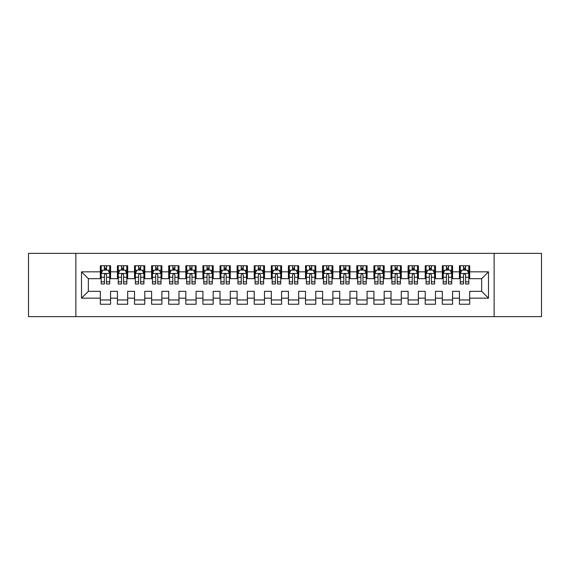 <?xml version="1.0" encoding="UTF-8"?>
<svg xmlns="http://www.w3.org/2000/svg" width="570" height="570" viewBox="0 0 570 570"><rect width="100%" height="100%" fill="white"/><g stroke="black" fill="none" stroke-linecap="round" stroke-linejoin="round"><path stroke-width="0.85" d="M494.133 316.635L541.5 316.635L541.5 253.365L494.133 253.365L494.133 316.635L75.867 316.635L75.867 253.365L28.5 253.365L28.5 316.635L75.867 316.635M494.133 253.365L75.867 253.365M81.51 298.167L81.51 271.833L100.32 271.833L100.32 278.673L88.35 278.673L88.35 291.327L81.51 298.167L100.32 298.167L100.32 304.238L110.58 304.238L110.58 298.167L117.42 298.167L117.42 304.238L127.68 304.238L127.68 298.167L134.52 298.167L134.52 304.238L144.78 304.238L144.78 298.167L151.62 298.167L151.62 304.238L161.88 304.238L161.88 298.167L168.72 298.167L168.72 304.238L178.98 304.238L178.98 298.167L185.82 298.167L185.82 304.238L196.08 304.238L196.08 298.167L202.92 298.167L202.92 304.238L213.18 304.238L213.18 298.167L220.02 298.167L220.02 304.238L230.28 304.238L230.28 298.167L237.12 298.167L237.12 304.238L247.38 304.238L247.38 298.167L254.22 298.167L254.22 304.238L264.48 304.238L264.48 298.167L271.32 298.167L271.32 304.238L281.58 304.238L281.58 298.167L288.42 298.167L288.42 304.238L298.68 304.238L298.68 298.167L305.52 298.167L305.52 304.238L315.78 304.238L315.78 298.167L322.62 298.167L322.62 304.238L332.88 304.238L332.88 298.167L339.72 298.167L339.72 304.238L349.98 304.238L349.98 298.167L356.82 298.167L356.82 304.238L367.08 304.238L367.08 298.167L373.92 298.167L373.92 304.238L384.18 304.238L384.18 298.167L391.02 298.167L391.02 304.238L401.28 304.238L401.28 298.167L408.12 298.167L408.12 304.238L418.38 304.238L418.38 298.167L425.22 298.167L425.22 304.238L435.48 304.238L435.48 298.167L442.32 298.167L442.32 304.238L452.58 304.238L452.58 298.167L459.42 298.167L459.42 304.238L469.68 304.238L469.68 291.327L481.65 291.327L481.65 278.673L469.68 278.673L469.68 271.833L488.49 271.833L488.49 298.167L469.68 298.167M469.68 271.833L469.68 265.762L459.42 265.762L459.42 271.833L452.58 271.833L452.58 265.762L442.32 265.762L442.32 271.833L435.48 271.833L435.48 265.762L425.22 265.762L425.22 271.833L418.38 271.833L418.38 265.762L408.12 265.762L408.12 271.833L401.28 271.833L401.28 265.762L391.02 265.762L391.02 271.833L384.18 271.833L384.18 265.762L373.92 265.762L373.92 271.833L367.08 271.833L367.08 265.762L356.82 265.762L356.82 271.833L349.98 271.833L349.98 265.762L339.72 265.762L339.72 271.833L332.88 271.833L332.88 265.762L322.62 265.762L322.62 271.833L315.78 271.833L315.78 265.762L305.52 265.762L305.52 271.833L298.68 271.833L298.68 265.762L288.42 265.762L288.42 271.833L281.58 271.833L281.58 265.762L271.32 265.762L271.32 271.833L264.48 271.833L264.48 265.762L254.22 265.762L254.22 271.833L247.38 271.833L247.38 265.762L237.12 265.762L237.12 271.833L230.28 271.833L230.28 265.762L220.02 265.762L220.02 271.833L213.18 271.833L213.18 265.762L202.92 265.762L202.92 271.833L196.08 271.833L196.08 265.762L185.82 265.762L185.82 271.833L178.98 271.833L178.98 265.762L168.72 265.762L168.72 271.833L161.88 271.833L161.88 265.762L151.62 265.762L151.62 271.833L144.78 271.833L144.78 265.762L134.52 265.762L134.52 271.833L127.68 271.833L127.68 265.762L117.42 265.762L117.42 271.833L110.58 271.833L110.58 265.762L100.32 265.762L100.32 271.833M452.58 298.167L452.58 291.327L459.42 291.327L459.42 298.167M488.49 271.833L481.65 278.673M435.48 298.167L435.48 291.327L442.32 291.327L442.32 298.167M459.42 271.833L459.42 278.673L452.58 278.673L452.58 271.833M418.38 298.167L418.38 291.327L425.22 291.327L425.22 298.167M442.32 271.833L442.32 278.673L435.48 278.673L435.48 271.833M401.28 298.167L401.28 291.327L408.12 291.327L408.12 298.167M425.22 271.833L425.22 278.673L418.38 278.673L418.38 271.833M384.18 298.167L384.18 291.327L391.02 291.327L391.02 298.167M408.12 271.833L408.12 278.673L401.28 278.673L401.28 271.833M367.08 298.167L367.08 291.327L373.92 291.327L373.92 298.167M391.02 271.833L391.02 278.673L384.18 278.673L384.18 271.833M349.98 298.167L349.98 291.327L356.82 291.327L356.82 298.167M373.92 271.833L373.92 278.673L367.08 278.673L367.08 271.833M332.88 298.167L332.88 291.327L339.72 291.327L339.72 298.167M356.82 271.833L356.82 278.673L349.98 278.673L349.98 271.833M315.78 298.167L315.78 291.327L322.62 291.327L322.62 298.167M339.72 271.833L339.72 278.673L332.88 278.673L332.88 271.833M298.68 298.167L298.68 291.327L305.52 291.327L305.52 298.167M322.62 271.833L322.62 278.673L315.78 278.673L315.78 271.833M281.58 298.167L281.58 291.327L288.42 291.327L288.42 298.167M305.52 271.833L305.52 278.673L298.68 278.673L298.68 271.833M264.48 298.167L264.48 291.327L271.32 291.327L271.32 298.167M288.42 271.833L288.42 278.673L281.58 278.673L281.58 271.833M247.38 298.167L247.38 291.327L254.22 291.327L254.22 298.167M271.32 271.833L271.32 278.673L264.48 278.673L264.48 271.833M230.28 298.167L230.28 291.327L237.12 291.327L237.12 298.167M254.22 271.833L254.22 278.673L247.38 278.673L247.38 271.833M213.18 298.167L213.18 291.327L220.02 291.327L220.02 298.167M237.12 271.833L237.12 278.673L230.28 278.673L230.28 271.833M196.08 298.167L196.08 291.327L202.92 291.327L202.92 298.167M220.02 271.833L220.02 278.673L213.18 278.673L213.18 271.833M178.98 298.167L178.98 291.327L185.82 291.327L185.82 298.167M202.92 271.833L202.92 278.673L196.08 278.673L196.08 271.833M161.88 298.167L161.88 291.327L168.72 291.327L168.72 298.167M185.82 271.833L185.82 278.673L178.98 278.673L178.98 271.833M144.78 298.167L144.78 291.327L151.62 291.327L151.62 298.167M168.72 271.833L168.72 278.673L161.88 278.673L161.88 271.833M127.68 298.167L127.68 291.327L134.52 291.327L134.52 298.167M151.62 271.833L151.62 278.673L144.78 278.673L144.78 271.833M110.58 298.167L110.58 291.327L117.42 291.327L117.42 298.167M134.52 271.833L134.52 278.673L127.68 278.673L127.68 271.833M88.35 291.327L100.32 291.327L100.32 298.167M117.42 271.833L117.42 278.673L110.58 278.673L110.58 271.833M459.42 270.038L460.275 270.038M468.825 270.038L469.68 270.038M442.32 270.038L443.175 270.038M451.725 270.038L452.58 270.038M425.22 270.038L426.075 270.038M434.625 270.038L435.48 270.038M408.12 270.038L408.975 270.038M417.525 270.038L418.38 270.038M391.02 270.038L391.875 270.038M400.425 270.038L401.28 270.038M373.92 270.038L374.775 270.038M383.325 270.038L384.18 270.038M356.82 270.038L357.675 270.038M366.225 270.038L367.08 270.038M339.72 270.038L340.575 270.038M349.125 270.038L349.98 270.038M322.62 270.038L323.475 270.038M332.025 270.038L332.88 270.038M305.52 270.038L306.375 270.038M314.925 270.038L315.78 270.038M288.42 270.038L289.275 270.038M297.825 270.038L298.68 270.038M271.32 270.038L272.175 270.038M280.725 270.038L281.58 270.038M254.22 270.038L255.075 270.038M263.625 270.038L264.48 270.038M237.12 270.038L237.975 270.038M246.525 270.038L247.38 270.038M220.02 270.038L220.875 270.038M229.425 270.038L230.28 270.038M202.92 270.038L203.775 270.038M212.325 270.038L213.18 270.038M185.82 270.038L186.675 270.038M195.225 270.038L196.08 270.038M168.72 270.038L169.575 270.038M178.125 270.038L178.98 270.038M151.62 270.038L152.475 270.038M161.025 270.038L161.88 270.038M134.52 270.038L135.375 270.038M143.925 270.038L144.78 270.038M117.42 270.038L118.275 270.038M126.825 270.038L127.68 270.038M100.32 270.038L101.175 270.038M109.725 270.038L110.58 270.038M100.32 299.963L110.58 299.963M117.42 299.963L127.68 299.963M134.52 299.963L144.78 299.963M151.62 299.963L161.88 299.963M168.72 299.963L178.98 299.963M185.82 299.963L196.08 299.963M202.92 299.963L213.18 299.963M220.02 299.963L230.28 299.963M237.12 299.963L247.38 299.963M254.22 299.963L264.48 299.963M271.32 299.963L281.58 299.963M288.42 299.963L298.68 299.963M305.52 299.963L315.78 299.963M322.62 299.963L332.88 299.963M339.72 299.963L349.98 299.963M356.82 299.963L367.08 299.963M373.92 299.963L384.18 299.963M391.02 299.963L401.28 299.963M408.12 299.963L418.38 299.963M425.22 299.963L435.48 299.963M442.32 299.963L452.58 299.963M459.42 299.963L469.68 299.963M81.51 271.833L88.35 278.673M481.65 291.327L488.49 298.167M106.476 267.986L104.424 267.986M109.725 281.829L106.476 281.829L106.476 283.974L109.725 283.974L109.725 273.543L108.015 270.123L102.885 270.123L101.175 273.543L101.175 283.974L104.424 283.974L104.424 281.829L101.175 281.829M101.175 273.543L101.175 265.762M109.725 273.543L109.725 265.762M104.424 270.123L104.424 265.762M106.476 265.762L106.476 270.123M106.476 281.829L106.476 274.826C105.792 273.507 105.108 273.507 104.424 274.826L104.424 281.829M106.476 270.038L104.424 270.038M123.576 267.986L121.524 267.986M126.825 281.829L123.576 281.829L123.576 283.974L126.825 283.974L126.825 273.543L125.115 270.123L119.985 270.123L118.275 273.543L118.275 283.974L121.524 283.974L121.524 281.829L118.275 281.829M118.275 273.543L118.275 265.762M126.825 273.543L126.825 265.762M121.524 270.123L121.524 265.762M123.576 265.762L123.576 270.123M123.576 281.829L123.576 274.826C122.892 273.507 122.208 273.507 121.524 274.826L121.524 281.829M123.576 270.038L121.524 270.038M140.676 267.986L138.624 267.986M143.925 281.829L140.676 281.829L140.676 283.974L143.925 283.974L143.925 273.543L142.215 270.123L137.085 270.123L135.375 273.543L135.375 283.974L138.624 283.974L138.624 281.829L135.375 281.829M135.375 273.543L135.375 265.762M143.925 273.543L143.925 265.762M138.624 270.123L138.624 265.762M140.676 265.762L140.676 270.123M140.676 281.829L140.676 274.826C139.992 273.507 139.308 273.507 138.624 274.826L138.624 281.829M140.676 270.038L138.624 270.038M157.776 267.986L155.724 267.986M161.025 281.829L157.776 281.829L157.776 283.974L161.025 283.974L161.025 273.543L159.315 270.123L154.185 270.123L152.475 273.543L152.475 283.974L155.724 283.974L155.724 281.829L152.475 281.829M152.475 273.543L152.475 265.762M161.025 273.543L161.025 265.762M155.724 270.123L155.724 265.762M157.776 265.762L157.776 270.123M157.776 281.829L157.776 274.826C157.092 273.507 156.408 273.507 155.724 274.826L155.724 281.829M157.776 270.038L155.724 270.038M174.876 267.986L172.824 267.986M178.125 281.829L174.876 281.829L174.876 283.974L178.125 283.974L178.125 273.543L176.415 270.123L171.285 270.123L169.575 273.543L169.575 283.974L172.824 283.974L172.824 281.829L169.575 281.829M169.575 273.543L169.575 265.762M178.125 273.543L178.125 265.762M172.824 270.123L172.824 265.762M174.876 265.762L174.876 270.123M174.876 281.829L174.876 274.826C174.192 273.507 173.508 273.507 172.824 274.826L172.824 281.829M174.876 270.038L172.824 270.038M191.976 267.986L189.924 267.986M195.225 281.829L191.976 281.829L191.976 283.974L195.225 283.974L195.225 273.543L193.515 270.123L188.385 270.123L186.675 273.543L186.675 283.974L189.924 283.974L189.924 281.829L186.675 281.829M186.675 273.543L186.675 265.762M195.225 273.543L195.225 265.762M189.924 270.123L189.924 265.762M191.976 265.762L191.976 270.123M191.976 281.829L191.976 274.826C191.292 273.507 190.608 273.507 189.924 274.826L189.924 281.829M191.976 270.038L189.924 270.038M209.076 267.986L207.024 267.986M212.325 281.829L209.076 281.829L209.076 283.974L212.325 283.974L212.325 273.543L210.615 270.123L205.485 270.123L203.775 273.543L203.775 283.974L207.024 283.974L207.024 281.829L203.775 281.829M203.775 273.543L203.775 265.762M212.325 273.543L212.325 265.762M207.024 270.123L207.024 265.762M209.076 265.762L209.076 270.123M209.076 281.829L209.076 274.826C208.392 273.507 207.708 273.507 207.024 274.826L207.024 281.829M209.076 270.038L207.024 270.038M226.176 267.986L224.124 267.986M229.425 281.829L226.176 281.829L226.176 283.974L229.425 283.974L229.425 273.543L227.715 270.123L222.585 270.123L220.875 273.543L220.875 283.974L224.124 283.974L224.124 281.829L220.875 281.829M220.875 273.543L220.875 265.762M229.425 273.543L229.425 265.762M224.124 270.123L224.124 265.762M226.176 265.762L226.176 270.123M226.176 281.829L226.176 274.826C225.492 273.507 224.808 273.507 224.124 274.826L224.124 281.829M226.176 270.038L224.124 270.038M243.276 267.986L241.224 267.986M246.525 281.829L243.276 281.829L243.276 283.974L246.525 283.974L246.525 273.543L244.815 270.123L239.685 270.123L237.975 273.543L237.975 283.974L241.224 283.974L241.224 281.829L237.975 281.829M237.975 273.543L237.975 265.762M246.525 273.543L246.525 265.762M241.224 270.123L241.224 265.762M243.276 265.762L243.276 270.123M243.276 281.829L243.276 274.826C242.592 273.507 241.908 273.507 241.224 274.826L241.224 281.829M243.276 270.038L241.224 270.038M260.376 267.986L258.324 267.986M263.625 281.829L260.376 281.829L260.376 283.974L263.625 283.974L263.625 273.543L261.915 270.123L256.785 270.123L255.075 273.543L255.075 283.974L258.324 283.974L258.324 281.829L255.075 281.829M255.075 273.543L255.075 265.762M263.625 273.543L263.625 265.762M258.324 270.123L258.324 265.762M260.376 265.762L260.376 270.123M260.376 281.829L260.376 274.826C259.692 273.507 259.008 273.507 258.324 274.826L258.324 281.829M260.376 270.038L258.324 270.038M277.476 267.986L275.424 267.986M280.725 281.829L277.476 281.829L277.476 283.974L280.725 283.974L280.725 273.543L279.015 270.123L273.885 270.123L272.175 273.543L272.175 283.974L275.424 283.974L275.424 281.829L272.175 281.829M272.175 273.543L272.175 265.762M280.725 273.543L280.725 265.762M275.424 270.123L275.424 265.762M277.476 265.762L277.476 270.123M277.476 281.829L277.476 274.826C276.792 273.507 276.108 273.507 275.424 274.826L275.424 281.829M277.476 270.038L275.424 270.038M294.576 267.986L292.524 267.986M297.825 281.829L294.576 281.829L294.576 283.974L297.825 283.974L297.825 273.543L296.115 270.123L290.985 270.123L289.275 273.543L289.275 283.974L292.524 283.974L292.524 281.829L289.275 281.829M289.275 273.543L289.275 265.762M297.825 273.543L297.825 265.762M292.524 270.123L292.524 265.762M294.576 265.762L294.576 270.123M294.576 281.829L294.576 274.826C293.892 273.507 293.208 273.507 292.524 274.826L292.524 281.829M294.576 270.038L292.524 270.038M311.676 267.986L309.624 267.986M314.925 281.829L311.676 281.829L311.676 283.974L314.925 283.974L314.925 273.543L313.215 270.123L308.085 270.123L306.375 273.543L306.375 283.974L309.624 283.974L309.624 281.829L306.375 281.829M306.375 273.543L306.375 265.762M314.925 273.543L314.925 265.762M309.624 270.123L309.624 265.762M311.676 265.762L311.676 270.123M311.676 281.829L311.676 274.826C310.992 273.507 310.308 273.507 309.624 274.826L309.624 281.829M311.676 270.038L309.624 270.038M328.776 267.986L326.724 267.986M332.025 281.829L328.776 281.829L328.776 283.974L332.025 283.974L332.025 273.543L330.315 270.123L325.185 270.123L323.475 273.543L323.475 283.974L326.724 283.974L326.724 281.829L323.475 281.829M323.475 273.543L323.475 265.762M332.025 273.543L332.025 265.762M326.724 270.123L326.724 265.762M328.776 265.762L328.776 270.123M328.776 281.829L328.776 274.826C328.092 273.507 327.408 273.507 326.724 274.826L326.724 281.829M328.776 270.038L326.724 270.038M345.876 267.986L343.824 267.986M349.125 281.829L345.876 281.829L345.876 283.974L349.125 283.974L349.125 273.543L347.415 270.123L342.285 270.123L340.575 273.543L340.575 283.974L343.824 283.974L343.824 281.829L340.575 281.829M340.575 273.543L340.575 265.762M349.125 273.543L349.125 265.762M343.824 270.123L343.824 265.762M345.876 265.762L345.876 270.123M345.876 281.829L345.876 274.826C345.192 273.507 344.508 273.507 343.824 274.826L343.824 281.829M345.876 270.038L343.824 270.038M362.976 267.986L360.924 267.986M366.225 281.829L362.976 281.829L362.976 283.974L366.225 283.974L366.225 273.543L364.515 270.123L359.385 270.123L357.675 273.543L357.675 283.974L360.924 283.974L360.924 281.829L357.675 281.829M357.675 273.543L357.675 265.762M366.225 273.543L366.225 265.762M360.924 270.123L360.924 265.762M362.976 265.762L362.976 270.123M362.976 281.829L362.976 274.826C362.292 273.507 361.608 273.507 360.924 274.826L360.924 281.829M362.976 270.038L360.924 270.038M380.076 267.986L378.024 267.986M383.325 281.829L380.076 281.829L380.076 283.974L383.325 283.974L383.325 273.543L381.615 270.123L376.485 270.123L374.775 273.543L374.775 283.974L378.024 283.974L378.024 281.829L374.775 281.829M374.775 273.543L374.775 265.762M383.325 273.543L383.325 265.762M378.024 270.123L378.024 265.762M380.076 265.762L380.076 270.123M380.076 281.829L380.076 274.826C379.392 273.507 378.708 273.507 378.024 274.826L378.024 281.829M380.076 270.038L378.024 270.038M397.176 267.986L395.124 267.986M400.425 281.829L397.176 281.829L397.176 283.974L400.425 283.974L400.425 273.543L398.715 270.123L393.585 270.123L391.875 273.543L391.875 283.974L395.124 283.974L395.124 281.829L391.875 281.829M391.875 273.543L391.875 265.762M400.425 273.543L400.425 265.762M395.124 270.123L395.124 265.762M397.176 265.762L397.176 270.123M397.176 281.829L397.176 274.826C396.492 273.507 395.808 273.507 395.124 274.826L395.124 281.829M397.176 270.038L395.124 270.038M414.276 267.986L412.224 267.986M417.525 281.829L414.276 281.829L414.276 283.974L417.525 283.974L417.525 273.543L415.815 270.123L410.685 270.123L408.975 273.543L408.975 283.974L412.224 283.974L412.224 281.829L408.975 281.829M408.975 273.543L408.975 265.762M417.525 273.543L417.525 265.762M412.224 270.123L412.224 265.762M414.276 265.762L414.276 270.123M414.276 281.829L414.276 274.826C413.592 273.507 412.908 273.507 412.224 274.826L412.224 281.829M414.276 270.038L412.224 270.038M431.376 267.986L429.324 267.986M434.625 281.829L431.376 281.829L431.376 283.974L434.625 283.974L434.625 273.543L432.915 270.123L427.785 270.123L426.075 273.543L426.075 283.974L429.324 283.974L429.324 281.829L426.075 281.829M426.075 273.543L426.075 265.762M434.625 273.543L434.625 265.762M429.324 270.123L429.324 265.762M431.376 265.762L431.376 270.123M431.376 281.829L431.376 274.826C430.692 273.507 430.008 273.507 429.324 274.826L429.324 281.829M431.376 270.038L429.324 270.038M448.476 267.986L446.424 267.986M451.725 281.829L448.476 281.829L448.476 283.974L451.725 283.974L451.725 273.543L450.015 270.123L444.885 270.123L443.175 273.543L443.175 283.974L446.424 283.974L446.424 281.829L443.175 281.829M443.175 273.543L443.175 265.762M451.725 273.543L451.725 265.762M446.424 270.123L446.424 265.762M448.476 265.762L448.476 270.123M448.476 281.829L448.476 274.826C447.792 273.507 447.108 273.507 446.424 274.826L446.424 281.829M448.476 270.038L446.424 270.038M465.576 267.986L463.524 267.986M468.825 281.829L465.576 281.829L465.576 283.974L468.825 283.974L468.825 273.543L467.115 270.123L461.985 270.123L460.275 273.543L460.275 283.974L463.524 283.974L463.524 281.829L460.275 281.829M460.275 273.543L460.275 265.762M468.825 273.543L468.825 265.762M463.524 270.123L463.524 265.762M465.576 265.762L465.576 270.123M465.576 281.829L465.576 274.826C464.892 273.507 464.208 273.507 463.524 274.826L463.524 281.829M465.576 270.038L463.524 270.038M109.682 273.458L101.218 273.458M101.175 270.33L102.785 270.33M108.115 270.33L109.725 270.33M104.424 277.248L101.175 277.248M109.725 277.248L106.476 277.248M106.476 269.076L104.424 269.076M126.782 273.458L118.318 273.458M118.275 270.33L119.885 270.33M125.215 270.33L126.825 270.33M121.524 277.248L118.275 277.248M126.825 277.248L123.576 277.248M123.576 269.076L121.524 269.076M143.882 273.458L135.418 273.458M135.375 270.33L136.985 270.33M142.315 270.33L143.925 270.33M138.624 277.248L135.375 277.248M143.925 277.248L140.676 277.248M140.676 269.076L138.624 269.076M160.982 273.458L152.518 273.458M152.475 270.33L154.085 270.33M159.415 270.33L161.025 270.33M155.724 277.248L152.475 277.248M161.025 277.248L157.776 277.248M157.776 269.076L155.724 269.076M178.082 273.458L169.618 273.458M169.575 270.33L171.185 270.33M176.515 270.33L178.125 270.33M172.824 277.248L169.575 277.248M178.125 277.248L174.876 277.248M174.876 269.076L172.824 269.076M195.182 273.458L186.718 273.458M186.675 270.33L188.285 270.33M193.615 270.33L195.225 270.33M189.924 277.248L186.675 277.248M195.225 277.248L191.976 277.248M191.976 269.076L189.924 269.076M212.282 273.458L203.818 273.458M203.775 270.33L205.385 270.33M210.715 270.33L212.325 270.33M207.024 277.248L203.775 277.248M212.325 277.248L209.076 277.248M209.076 269.076L207.024 269.076M229.382 273.458L220.918 273.458M220.875 270.33L222.485 270.33M227.815 270.33L229.425 270.33M224.124 277.248L220.875 277.248M229.425 277.248L226.176 277.248M226.176 269.076L224.124 269.076M246.482 273.458L238.018 273.458M237.975 270.33L239.585 270.33M244.915 270.33L246.525 270.33M241.224 277.248L237.975 277.248M246.525 277.248L243.276 277.248M243.276 269.076L241.224 269.076M263.582 273.458L255.118 273.458M255.075 270.33L256.685 270.33M262.015 270.33L263.625 270.33M258.324 277.248L255.075 277.248M263.625 277.248L260.376 277.248M260.376 269.076L258.324 269.076M280.682 273.458L272.218 273.458M272.175 270.33L273.785 270.33M279.115 270.33L280.725 270.33M275.424 277.248L272.175 277.248M280.725 277.248L277.476 277.248M277.476 269.076L275.424 269.076M297.782 273.458L289.318 273.458M289.275 270.33L290.885 270.33M296.215 270.33L297.825 270.33M292.524 277.248L289.275 277.248M297.825 277.248L294.576 277.248M294.576 269.076L292.524 269.076M314.882 273.458L306.418 273.458M306.375 270.33L307.985 270.33M313.315 270.33L314.925 270.33M309.624 277.248L306.375 277.248M314.925 277.248L311.676 277.248M311.676 269.076L309.624 269.076M331.982 273.458L323.518 273.458M323.475 270.33L325.085 270.33M330.415 270.33L332.025 270.33M326.724 277.248L323.475 277.248M332.025 277.248L328.776 277.248M328.776 269.076L326.724 269.076M349.082 273.458L340.618 273.458M340.575 270.33L342.185 270.33M347.515 270.33L349.125 270.33M343.824 277.248L340.575 277.248M349.125 277.248L345.876 277.248M345.876 269.076L343.824 269.076M366.182 273.458L357.718 273.458M357.675 270.33L359.285 270.33M364.615 270.33L366.225 270.33M360.924 277.248L357.675 277.248M366.225 277.248L362.976 277.248M362.976 269.076L360.924 269.076M383.282 273.458L374.818 273.458M374.775 270.33L376.385 270.33M381.715 270.33L383.325 270.33M378.024 277.248L374.775 277.248M383.325 277.248L380.076 277.248M380.076 269.076L378.024 269.076M400.382 273.458L391.918 273.458M391.875 270.33L393.485 270.33M398.815 270.33L400.425 270.33M395.124 277.248L391.875 277.248M400.425 277.248L397.176 277.248M397.176 269.076L395.124 269.076M417.482 273.458L409.018 273.458M408.975 270.33L410.585 270.33M415.915 270.33L417.525 270.33M412.224 277.248L408.975 277.248M417.525 277.248L414.276 277.248M414.276 269.076L412.224 269.076M434.582 273.458L426.118 273.458M426.075 270.33L427.685 270.33M433.015 270.33L434.625 270.33M429.324 277.248L426.075 277.248M434.625 277.248L431.376 277.248M431.376 269.076L429.324 269.076M451.682 273.458L443.218 273.458M443.175 270.33L444.785 270.33M450.115 270.33L451.725 270.33M446.424 277.248L443.175 277.248M451.725 277.248L448.476 277.248M448.476 269.076L446.424 269.076M468.782 273.458L460.318 273.458M460.275 270.33L461.885 270.33M467.215 270.33L468.825 270.33M463.524 277.248L460.275 277.248M468.825 277.248L465.576 277.248M465.576 269.076L463.524 269.076"/></g></svg>

